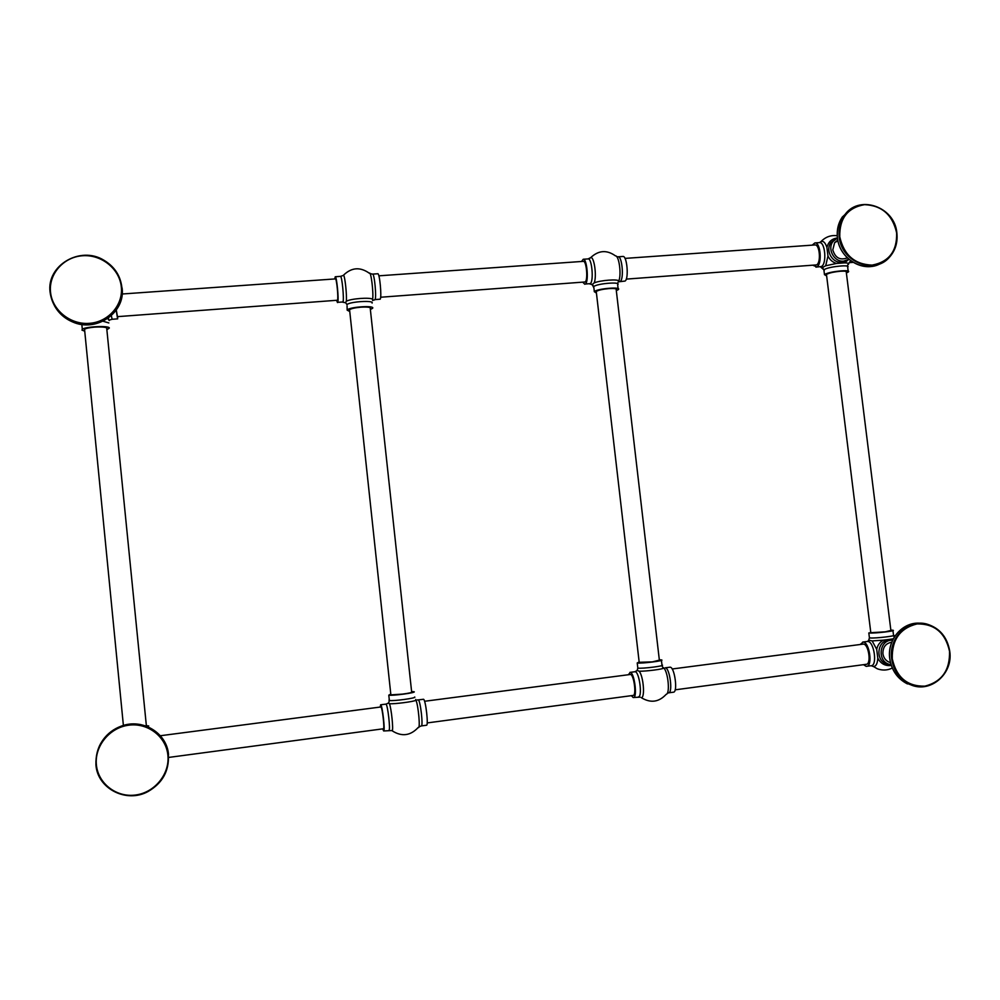 <?xml version="1.0" encoding="UTF-8"?>
<svg xmlns="http://www.w3.org/2000/svg" width="1000" height="1000" viewBox="0 0 1000 1000"><rect width="100%" height="100%" fill="white"/><g stroke="black" fill="none" stroke-linecap="round" stroke-linejoin="round"><path stroke-width="1.5" d="M632.9 695.413L633.2 695.425C636.663 695.5 633.95 674.575 630.487 674.463L424.575 701.275M865.875 664.312L866.312 664.312C871.562 664.125 868.625 643.95 863.375 644.087L672.15 668.988M383.275 728.725L383.4 728.775C384.8 729.137 382.362 707.412 380.962 707.013L380.763 707.025M418.175 699.912L423.537 699.262C425.662 699.65 428.65 725.6 426.538 725.225L421.312 725.925C423.375 726.312 420.387 700.337 418.325 699.938L417.287 699.95M388.35 703.125L389.45 703.725C394.562 704.15 414.038 701.612 415.975 700.275L415.737 699.45M390.788 694.025L388.787 695.163C392.325 695.975 416.863 692.638 414.087 691.737L411.613 691.538M391.562 730.562L383.663 730.962L382.675 728.875M380.138 707.075L380.725 704.837C382.4 705.288 385.337 731.4 383.663 730.962M640.125 697.138L633.15 697.513L631.375 695.675M628.413 674.688L630.237 672.362C634.4 672.475 637.663 697.625 633.5 697.525M637.25 670.413L639.138 671.225C645.925 671.4 664.062 669.038 663.863 668.012L662.875 667.325M668.612 692.837L673.475 692.188C678.012 692.225 674.7 667.225 670.163 667.175L665.3 667.8C669.788 667.862 673.1 692.875 668.612 692.837L667.275 693.3M639.15 661.925L637.3 662.962C641.137 663.775 666.137 660.588 661.375 659.9L659.325 659.775M596.35 292.35L596.25 291.462C598.362 290.138 602.587 289.188 608.925 288.587C614.637 288.275 617.075 288.688 616.225 289.85L659.362 660.15L652.312 661.888L639.188 662.288M618.1 288.612L617.65 284.7C621.888 281.5 597.075 283.425 593.737 286.575L594.312 291.562C597.65 288.475 622.475 286.525 618.225 289.675L616.325 290.65M594.25 291.613L596.45 293.15M618 282.362L618.75 281.062C618.562 278.875 600.55 280.2 594.188 282.887L591.95 284.713L593.05 285.35M581.562 261.475L583.237 259.262C586.975 258.375 589.025 281.737 585.413 284L590.288 283.637C593.95 281.375 591.912 258.025 588.125 258.913L588.088 258.925M582.9 282.312L584.812 284.262M619.612 281.688L625.062 281.062C629.038 278.788 627.025 255.55 622.938 256.462L622.9 256.462M380.637 297.238L585.175 281.962C588.188 280.05 586.475 260.613 583.362 261.35L583.337 261.35M626.25 279.113L816.55 264.9C821.237 262.925 819.737 244.112 814.95 244.95L625 258.4M116.3 310.062L117.463 316.65L337.488 300.238C338.575 298.4 336.637 278.288 335.438 278.9L122.163 294M370.1 273.637L372.6 274.113C374.4 273.337 376.688 297.4 375.025 299.587L380.2 299.2C381.912 297.013 379.637 272.975 377.788 273.75L377.775 273.75M372.1 303.087C374.425 300.1 350 301.55 346.938 304.587L345.562 302.512L346.325 301.225C351.025 298.575 370.35 297.162 372.65 299.275L372.638 300.562M334.725 278.95L335.25 276.75C336.688 276 339.012 300.175 337.713 302.337L342.95 301.962C344.3 299.788 341.975 275.625 340.487 276.375L342.962 275.55M336.613 300.487L337.5 302.575M347.062 305.8L347.163 310.15L349.762 311.512M370.375 309.538L372.65 308.238C374.988 305.3 350.562 306.775 347.488 309.762M349.562 309.675L390.875 694.862L402.612 694.1C409.738 693.112 412.75 692.387 411.65 691.925L370.275 308.675C371.163 307.312 368.062 306.812 360.962 307.175C355.188 307.688 351.388 308.525 349.562 309.675L349.675 310.663M813.075 265.338L816.787 266.875C822.425 264.525 820.625 241.925 814.875 242.925L812.2 245.15M876.637 265.225C860 271.438 839.287 257.113 837.45 237.987L837.387 237.987C831.862 238.688 828.363 241.85 826.912 247.475L827.975 256.05C829.825 259.812 832.65 262.275 836.475 263.463L825.7 265.763L822.225 267.625L823.162 268.475M847.55 266.275L847.738 264.837C849.688 263.637 848.625 262.975 844.562 262.863L848.888 259.3M850.625 260.688L848.637 263.625M836.475 263.463L844.562 262.863M848.863 259.275L843.662 261.125C834.15 262.3 826.925 248.85 833.075 241.412L831.062 242.562C824.925 249.975 832.125 263.375 841.612 262.2L846.688 260.438M851.525 208.612L842.275 217.062C838.2 223.238 836.587 230.212 837.45 237.987L833.075 241.412M847.325 257.875C840.062 260.562 835.212 257.9 832.788 249.862L834.625 242.675L837.775 240.087M846.388 272.987L848.275 272C851.888 269.25 830.212 271.312 825.212 274.2L824.488 274.675L826.65 275.95M826.462 274.45L870.812 632.7L885.3 631.825L890.888 630.45L846.287 272.225C847.025 271.288 845.088 270.963 840.487 271.238C833.562 271.925 828.888 273 826.462 274.45L826.55 275.188M870.725 632.013L869.625 633.013C875.1 633.462 896.975 630.837 892.9 630.225L890.837 630.1M892.913 639.587L891.388 639.125L893.35 638.75M891.388 639.125L883.25 640.175C879.788 642.15 877.6 645.2 876.712 649.338L877.8 658.162C880.65 663.5 884.9 665.962 890.537 665.537L891.287 665.4M868.825 640.2L872.138 640.913L883.25 640.175M892.638 640.175L890.85 640.25C879.338 641.125 877.45 660.362 888.525 664.112L891.087 664.788M891.75 642.237C885.725 643.3 882.775 647.138 882.913 653.763C883.575 657.837 885.675 660.65 889.225 662.2L890.475 662.588M871.688 665.738L872.95 666.388L871.263 665.725L866.125 666.338L863.525 664.688M860.225 644.463L863.125 642.062C869.412 641.875 872.975 666.112 866.663 666.338M117.788 316.625L117.575 318.65L116.213 310.2M107.688 318.538L109.262 320.538M81.838 324.462L82.312 329.3C85.237 326.538 109.138 325.438 109.35 328.038L106.862 329.725M84.738 331.175L81.962 330.1L82.312 329.3M146.412 726.175L106.775 328.837C107.537 327.275 103.55 326.712 94.812 327.125C89.525 327.575 86.1 328.288 84.55 329.263L84.65 330.275M147.375 726.55L148.7 725.95L145.975 725.6M418.275 727.412C410.487 735.788 401.812 736.938 392.238 730.85C393.512 729.287 391.375 708.5 389.45 703.725M418.325 727.45C420.487 729.6 418.438 705.7 415.975 700.275M388.95 700.125L389.363 700.475C392.9 701.35 417.45 697.987 414.663 697.025M388.938 730.25C390.675 730.688 387.738 704.587 386 704.15L388.475 703.025M638.425 696.875C642.638 696.963 639.362 671.825 635.163 671.725L629.95 672.362M663.863 668.012C668.275 672.575 670.15 693.962 666.188 694.312C658.888 702.212 650.588 703.337 641.275 697.65C645.25 698.125 643.462 675.975 639.138 671.225M637.762 667.562L637.888 668.088C641.737 668.95 666.737 665.738 661.975 665L661.438 660.375M618.75 281.062C621.65 274.887 619.1 255.463 615.45 255.863C606.825 249.688 598.575 250.263 590.725 257.587L589.6 258.5M591.237 284.113L591.95 284.713M594.188 282.887C596.975 276.512 594.225 256.45 590.725 257.587L588.125 258.913L583.237 259.262M592.25 284.575L593.8 287.712M618.737 281.85L620.225 281.425C624.163 279.15 622.15 255.9 618.088 256.8L622.938 256.462M372.65 299.275C373.675 292.45 370.925 270.55 369.387 273.275C360.2 266.737 351.587 267.362 343.55 275.138C344.988 276.337 347 295.325 346.325 301.225M815.913 267.137L821.35 266.537C827.025 264.175 825.238 241.6 819.45 242.613L819.4 242.613M826.912 247.475C825.337 242.625 823.363 240.675 820.975 241.612L819.85 242.537M820.875 266.825L822.225 267.625M825.7 265.763L827.975 256.05M848.175 271.125L847.675 267.188C851.287 264.387 829.613 266.438 824.613 269.375L824 270.763M835.288 239.225L831.062 242.562L835.312 239.213M847.625 211.737L842.975 216.637M880.837 263.4C864.062 273.412 839.412 259.062 837.475 237.963C836.612 230.2 838.213 223.225 842.275 217.062L844.025 216.012C839.95 222.2 838.35 229.188 839.212 236.975C841.312 262.075 874.25 275.212 889.412 257.262C895.387 250.538 897.875 242.425 896.862 232.925M896.825 232.875C894.587 205.975 857.562 193.95 844.025 216.012C857.625 193.925 894.663 205.975 896.862 232.887M896.838 232.95C897.837 242.438 895.362 250.55 889.412 257.262M896.637 232.875C897.163 251.15 888.988 261.9 872.125 265.113C854.688 264.462 843.913 255.037 839.775 236.85C839.362 218.412 847.613 207.688 864.538 204.65C881.875 205.45 892.575 214.862 896.637 232.875M869.375 637.438L870.225 637.962C875.713 638.45 897.6 635.812 893.512 635.163L892.95 630.625M876.712 649.338L872.138 640.913M868.35 640.638L867.65 641.388M892.3 668.025C887.487 670.425 882.5 670.675 877.312 668.787L873.425 666.488C876.012 666.462 877.475 663.688 877.8 658.162M871.263 665.725C877.613 665.5 874.05 641.263 867.712 641.462L868.637 640.525M891.812 640.163L888.612 640.1C877.138 640.962 875.263 660.15 886.3 663.888L890.275 664.65M911.3 684.975L908.8 684.1M920.438 623.263C902.85 621.325 886.925 639.587 889.788 658.675C891.625 670.425 897.525 678.85 907.487 683.938C897.513 678.838 891.6 670.425 889.75 658.675C886.888 639.587 902.825 621.325 920.425 623.263M916.587 686.413L909.438 684.188C899.463 679.087 893.538 670.638 891.688 658.863C888.438 637.863 907.95 618.688 926.787 624.05C939.6 627.975 947.237 637 949.725 651.137M949.7 651.175C953.475 674.35 929.275 694.412 909.438 684.188C929.325 694.412 953.538 674.338 949.725 651.162M949.688 651.137C947.212 637 939.575 627.975 926.787 624.05M949.513 651.2C945.362 632.775 934.562 623.688 917.113 623.913C900.088 628.1 891.8 639.738 892.275 658.825C896.488 677.438 907.375 686.538 924.925 686.15C941.888 681.775 950.088 670.125 949.513 651.2M117.7 318.863L112.15 319.275L111.325 315.688M108.6 318.812L108.45 318.012M108.85 322.938L103.05 321.225M81.412 324.4L81.912 325.163M103.038 739.825C107.7 733.45 113.75 728.888 121.188 726.162C142.338 717.95 167.013 732.913 168.538 754.675M148.125 791.488C126.613 803.55 97.45 788.775 95.95 764.85C95.463 746.737 103.787 733.975 120.887 726.575C103.775 733.975 95.463 746.725 95.925 764.837C97.425 788.787 126.613 803.538 148.125 791.488C162.4 783.175 169.15 771.075 168.4 755.188C166.875 733.35 142.113 718.337 120.887 726.575L121.188 726.162C127.725 723.863 134.325 723.35 140.975 724.638M96.388 764.825C94.425 746.05 109.763 727.475 128.887 725.175C147.988 722.6 166.188 736.712 167.9 755.3C169.887 773.85 154.913 792.463 135.75 794.987C116.613 797.775 98.062 783.625 96.388 764.825M65.062 317.213L72.263 321.362M54.413 305.625C58.5 313.05 64.55 318.488 72.562 321.925C96.363 332.8 125.575 312.6 122.112 288.038C125.538 312.613 96.375 332.812 72.562 321.925L72.125 321.075C96 332 125.3 311.725 121.838 287.1C120.325 275.4 114.3 266.413 103.737 260.125C80.162 245.588 46.4 265.45 50.087 292.075C51.925 305.5 59.275 315.175 72.125 321.075C59.275 315.188 51.925 305.525 50.075 292.113C46.388 265.462 80.162 245.6 103.737 260.125M50.512 291.988C52.138 310.188 70.462 324.9 89.412 323.338C108.387 322.05 123.263 305.012 121.325 287.038C119.675 269.037 101.688 254.387 82.775 255.738C63.837 256.825 48.612 273.8 50.512 291.988M633.2 695.425L427.188 722.925M866.312 664.312L675.175 689.825M383.4 728.775L168.05 757.513M421.312 725.925L418.925 726.888M388.787 695.163L389.363 700.475L388.612 703.125M385.875 704.112L380.6 704.8M380.85 706.975L160.35 735.738M634.862 671.725L637.075 670.6M663.65 667.725L662.638 667.3M637.225 662.95L637.825 668.075L637.125 670.6M662.025 665.512L662.375 666.625M596.25 291.462L639.237 662.688M589.688 283.9L592.175 284.625M616.663 256.613L618.088 256.8M583.362 261.35L378.862 275.825M374.75 299.825L373.013 300.275M335.25 276.75L340.487 276.375M342.725 302.188L345.462 302.738M824.488 274.675L823.888 269.85L820.462 266.812M814.875 242.925L819.45 242.613L820.975 241.612C825.512 236.9 830.938 234.938 837.25 235.725M849.237 262.663L853.15 262.375M837.925 240.812L834.625 242.675M893.562 635.588L894.225 637.212M868.812 632.925L869.425 637.863L868.587 640.537M888.525 664.112L890.013 664.638M889.225 662.2L890.413 662.325M867.262 641.475L862.675 642.075M112.15 319.275L109.562 319.975M84.55 329.263L123.387 725.438M372.6 274.113L377.788 273.75"/></g></svg>
